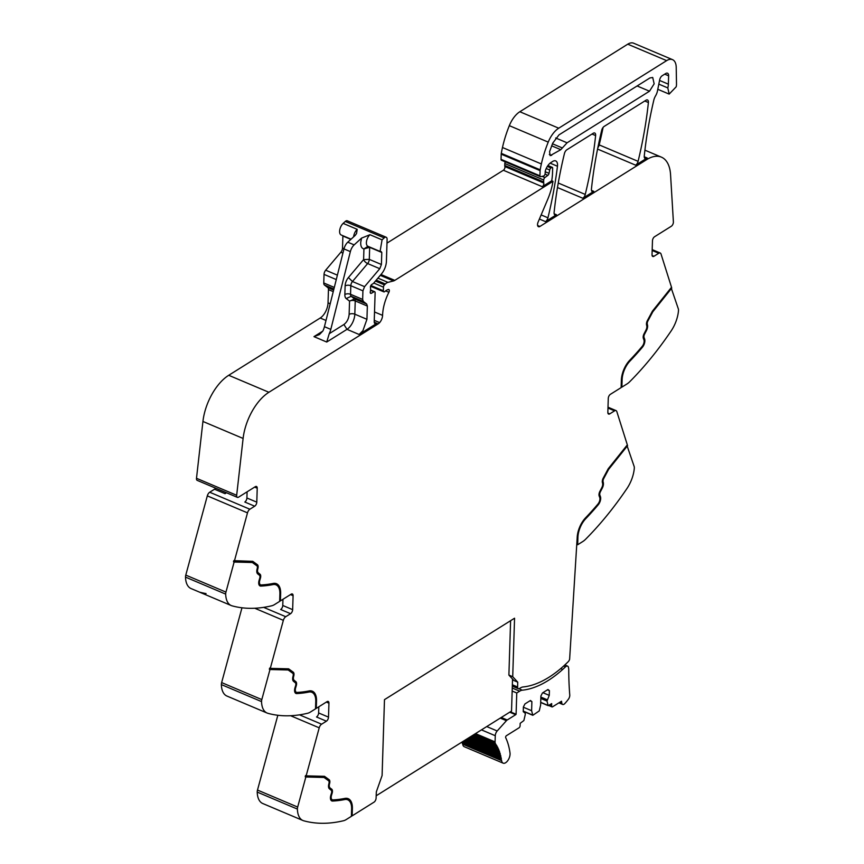 <?xml version="1.0" encoding="UTF-8"?>
<svg xmlns="http://www.w3.org/2000/svg" width="864" height="864" viewBox="0 0 864 864"><rect width="100%" height="100%" fill="white"/><g stroke="black" fill="none" stroke-linecap="round" stroke-linejoin="round"><path stroke-width="1.3" d="M347.425 799.686A17.032 8.856 112.9 0 0 347.101 799.535L347.749 799.805A17.032 8.856 112.9 0 1 349.834 801.5A17.032 8.856 112.9 0 1 351.616 808.909L351.389 816.329L346.226 819.558A16.222 8.435 -67.1 0 1 343.548 820.724A243.248 126.587 112.9 0 1 303.772 820.8A24.322 12.658 112.9 0 1 302.94 820.508A24.322 12.658 112.9 0 1 297.4 809.082A4.86 2.527 -67.1 0 1 297.67 807.062L257.494 790.063L277.83 715.273M257.494 790.063A4.86 2.527 -67.1 0 0 257.224 792.083A24.322 12.658 112.9 0 0 262.764 803.52L302.94 820.508M318.816 706.784L318.622 712.951A3.24 1.685 112.9 0 1 316.537 716.99L326.419 721.181L321.602 724.194A4.05 2.106 -67.1 0 0 319.216 727.823L306.148 775.861L305.51 775.591L305.208 776.736L305.845 777.006L297.67 807.062M316.278 708.383L315.641 708.113L315.868 700.693L316.505 700.963L316.278 708.383L327.035 701.644A3.24 1.685 112.9 0 1 328.212 701.449A3.24 1.685 112.9 0 1 328.946 703.177L328.504 717.131A3.24 1.685 112.9 0 1 326.419 721.181M267.084 713.027L226.908 696.038A24.322 12.658 112.9 0 1 221.368 684.601L261.544 701.6A24.322 12.658 112.9 0 0 267.084 713.027A24.322 12.658 112.9 0 0 267.905 713.318A243.248 126.587 112.9 0 0 307.692 713.243A16.222 8.435 -67.1 0 0 310.37 712.076L315.522 708.847L315.76 701.428A17.032 8.856 112.9 0 0 313.978 694.019A17.032 8.856 112.9 0 0 311.882 692.323A17.032 8.856 112.9 0 0 308.783 692.075A219.737 114.35 112.9 0 1 296.719 693.565A6.08 3.164 112.9 0 1 295.952 693.436A6.08 3.164 112.9 0 1 294.991 687.744L295.618 685.67A3.24 1.685 112.9 0 0 295.315 682.765L293.555 681.35A5.681 2.948 112.9 0 1 292.907 676.739L293.112 675.929A3.24 1.685 112.9 0 0 292.702 673.261L288.187 669.978L269.978 669.524L261.814 699.581L221.638 682.582L241.974 607.781M261.544 701.6A4.86 2.527 -67.1 0 1 261.814 699.581M221.368 684.601A4.86 2.527 -67.1 0 1 221.638 682.582M282.96 599.303L282.766 605.47A3.24 1.685 112.9 0 1 280.67 609.509L290.563 613.688L285.746 616.712A4.05 2.106 -67.1 0 0 283.349 620.341L270.292 668.38L269.654 668.11L269.341 669.254L269.978 669.524M280.411 600.89L279.774 600.631L280.012 593.212L280.649 593.482L280.411 600.89L291.168 594.162A3.24 1.685 112.9 0 1 292.345 593.968A3.24 1.685 112.9 0 1 293.09 595.696L292.648 609.649A3.24 1.685 112.9 0 1 290.563 613.688M199.757 592.229L191.052 588.557A24.322 12.658 112.9 0 1 185.512 577.12L225.688 594.119A24.322 12.658 112.9 0 0 231.228 605.545A24.322 12.658 112.9 0 0 232.049 605.837A243.248 126.587 112.9 0 0 271.836 605.761A16.222 8.435 -67.1 0 0 274.504 604.595L279.666 601.366L279.893 593.946A17.032 8.856 112.9 0 0 278.122 586.537A17.032 8.856 112.9 0 0 276.026 584.842A17.032 8.856 112.9 0 0 272.927 584.593A219.737 114.35 112.9 0 1 260.863 586.084A6.08 3.164 112.9 0 1 260.086 585.943A6.08 3.164 112.9 0 1 259.124 580.262L259.751 578.189A3.24 1.685 112.9 0 0 259.459 575.284L257.699 573.869A5.681 2.948 112.9 0 1 257.04 569.257L257.245 568.447A3.24 1.685 112.9 0 0 256.835 565.78L252.32 562.496L234.122 562.043L225.947 592.099L185.782 575.1L207.317 495.871A4.05 2.106 -67.1 0 1 209.704 492.232L214.52 489.218A3.24 1.685 112.9 0 0 215.59 488.138M200.2 592.304A243.248 126.587 112.9 0 0 200.891 592.477A243.248 126.587 112.9 0 0 206.064 593.59M199.768 592.25L231.228 605.545M225.688 594.119A4.86 2.527 -67.1 0 1 225.947 592.099M185.512 577.12A4.86 2.527 -67.1 0 1 185.782 575.1M258.887 581.224A4.86 2.527 112.9 0 0 259.924 584.561L260.561 584.831A4.86 2.527 112.9 0 1 259.794 580.284L260.42 578.2A4.46 2.322 112.9 0 0 260.01 574.214L258.25 572.8A4.46 2.322 112.9 0 1 257.742 569.171L257.947 568.361A4.46 2.322 112.9 0 0 257.375 564.7L252.785 561.352L233.788 560.65L233.485 561.773L234.122 562.043M234.425 560.92L247.493 512.86A4.05 2.106 -67.1 0 1 249.88 509.231L254.696 506.207A3.24 1.685 112.9 0 0 256.792 502.168L257.224 488.214A3.24 1.685 112.9 0 0 256.489 486.486A3.24 1.685 112.9 0 0 255.312 486.68L238.561 497.167A3.24 1.685 -67.1 0 1 237.384 497.362A3.24 1.685 -67.1 0 1 236.671 495.277L243.108 438.448A40.543 21.103 -67.1 0 1 268.898 392.278L378.14 323.892L374.252 322.25M214.52 489.218L225.05 493.668L226.498 492.761M225.05 493.668A3.24 1.685 112.9 0 0 226.109 492.588M237.384 497.362L197.208 480.373A3.24 1.685 -67.1 0 1 196.495 478.289L202.932 421.459A40.543 21.103 -67.1 0 1 228.722 375.289L320.209 318.017A12.161 6.329 112.9 0 0 328.039 302.854L330.188 303.772M370.548 290.336L373.982 291.784A2.03 1.058 -67.1 0 1 374.663 291.697A2.03 1.058 -67.1 0 1 375.127 292.777L374.22 321.592A4.05 2.106 112.9 0 0 374.663 323.363A4.05 2.106 112.9 0 0 375.149 323.752A4.05 2.106 112.9 0 0 376.596 323.514L359.1 334.476L362.891 330.728L366.941 319.313L367.351 306.061L366.682 304.031L363.334 301.45L362.653 299.419L362.923 290.833L364.576 286.654L379.771 268.693L381.413 264.503L381.791 252.461L380.074 251.435L382.061 239.846L384.188 237.892A4.05 2.106 -67.1 0 1 386.186 237.244A4.05 2.106 -67.1 0 1 387.104 239.414L386.413 261.371A12.161 6.329 -67.1 0 1 381.478 273.931L373.669 283.165A2.03 1.058 -67.1 0 1 373.183 283.597L371.714 284.526A2.03 1.058 -67.1 0 0 370.472 287.626A4.05 2.106 -67.1 0 1 370.591 288.77L370.548 290.25A4.05 2.106 -67.1 0 1 370.343 291.6A2.03 1.058 -67.1 0 0 370.699 293.371A2.03 1.058 -67.1 0 0 371.39 293.274L370.289 292.81M333.245 291.632L328.46 289.602L328.039 302.854M328.46 289.602A4.05 2.106 112.9 0 0 327.78 287.582L324.432 284.99A4.05 2.106 112.9 0 1 323.762 282.971L334.303 287.431M342.922 253.109L340.87 252.234L325.674 270.194A4.05 2.106 112.9 0 0 324.032 274.385L323.762 282.971M340.87 252.234A4.05 2.106 112.9 0 0 342.511 248.044L344.034 248.692M350.849 239.382L342.889 236.012L342.511 248.044M386.186 237.244L347.285 220.795A4.05 2.106 -67.1 0 0 345.287 221.443L343.159 223.387A6.89 3.586 112.9 0 0 339.746 229.975A6.89 3.586 112.9 0 0 341.172 234.986L351.076 239.177M379.771 268.693L367.654 263.563A4.05 1.782 40.2 0 1 363.604 259.589L363.938 248.908C361.616 248.389 360.547 246.164 360.731 242.222L361.573 238.108L354.154 244.879L347.782 242.179L355.19 235.408L356.54 233.55L357.188 229.327A6.89 3.586 112.9 0 0 353.657 236.812M361.573 238.108L369.943 234.716L382.061 239.846M373.982 291.784L371.39 293.274M378.14 323.892A7.301 3.802 -67.1 0 0 379.631 322.618L374.263 320.35M379.631 322.618A6.815 3.542 112.9 0 0 382.579 315.371A32.432 16.88 112.9 0 1 388.897 292.28A2.225 1.156 112.9 0 0 389.2 289.894A2.246 1.166 112.9 0 0 388.832 289.505A2.246 1.166 112.9 0 0 388.379 289.483A13.036 6.782 112.9 0 0 385.096 291.298L384.739 291.589A2.03 1.058 112.9 0 1 383.81 291.859A2.03 1.058 112.9 0 1 383.346 290.768L383.465 287.15A2.03 1.058 112.9 0 1 384.448 284.882L385.355 283.986A8.165 4.244 112.9 0 1 387.947 282.366L393.509 280.94A8.122 4.234 112.9 0 0 394.805 280.368L552.992 181.332L551.718 180.792L542.279 186.71A2.43 1.264 112.9 0 0 543.737 184.421A2.43 1.264 112.9 0 0 543.769 183.006A4.05 2.106 -67.1 0 1 543.661 181.894L504.76 165.434A4.05 2.106 -67.1 0 0 504.878 166.558L543.769 183.006M504.878 166.558A2.43 1.264 112.9 0 1 503.377 170.251L386.986 243.119M543.661 181.894L543.715 179.993L504.814 163.544L504.76 165.434M504.814 163.544A2.03 1.058 -67.1 0 1 505.332 161.881M543.715 179.993A2.03 1.058 -67.1 0 1 544.914 177.541L542.128 176.364M546.221 168.523L549.698 169.992L549.029 173.351A2.03 1.058 -67.1 0 1 547.895 175.327L544.914 177.541M549.698 169.992A2.03 1.058 -67.1 0 1 550.951 167.94L547.344 166.417M547.744 165.791L551.707 167.465L550.951 167.94M551.707 167.465A1.62 0.842 -67.1 0 1 552.301 167.368A1.62 0.842 -67.1 0 1 552.668 168.232L552.528 172.714A44.593 23.209 112.9 0 1 551.956 179.28A44.593 23.209 112.9 0 1 551.718 180.792M607.9 413.089L609.757 413.867A3.24 1.685 112.9 0 1 608.58 414.061A3.24 1.685 112.9 0 1 607.846 412.333L608.278 398.38A3.24 1.685 112.9 0 1 610.373 394.34L621.13 387.601L621.356 380.182A18.241 9.493 112.9 0 1 629.77 360.212A218.516 113.713 112.9 0 0 642.157 346.432A4.86 2.527 112.9 0 0 643.896 339.822L643.378 338.461A4.46 2.322 112.9 0 1 644.058 333.785L645.98 330.07A4.46 2.322 112.9 0 0 646.747 325.642L646.585 325.058A4.46 2.322 112.9 0 1 647.406 320.533L652.406 311.18L671.522 287.28L661.014 253.994A4.05 2.106 -67.1 0 0 660.236 253.012A4.05 2.106 -67.1 0 0 658.768 253.26L653.951 256.273A3.24 1.685 112.9 0 1 652.774 256.468A3.24 1.685 112.9 0 1 652.028 254.74L652.471 240.786A3.24 1.685 112.9 0 1 654.556 236.747L671.306 226.26A3.24 1.685 -67.1 0 0 673.391 221.886L670.561 174.69A40.543 21.103 112.9 0 0 661.392 157.14A40.543 21.103 112.9 0 0 646.704 159.602L539.914 226.454A4.05 2.106 -67.1 0 1 538.445 226.692A4.05 2.106 -67.1 0 1 538.088 222.134L547.646 199.552A44.593 23.209 112.9 0 0 552.992 181.332M539.395 219.035L545.497 221.616L556.47 214.747A4.05 2.106 112.9 0 1 555.001 214.996A4.05 2.106 112.9 0 1 554.515 214.607A4.05 2.106 112.9 0 1 554.105 212.436A283.792 147.69 -67.1 0 1 564.419 153.598A4.05 2.106 -67.1 0 1 566.86 149.774L593.255 133.261A4.05 2.106 -67.1 0 1 594.724 133.013A4.05 2.106 -67.1 0 1 595.62 135.572A283.792 147.69 -67.1 0 1 585.252 194.432A4.05 2.106 112.9 0 1 584.863 195.61A4.05 2.106 112.9 0 1 582.822 198.256L593.806 191.376A4.05 2.106 112.9 0 1 592.337 191.624A4.05 2.106 112.9 0 1 591.84 191.236A4.05 2.106 112.9 0 1 591.44 189.076A283.792 147.69 -67.1 0 1 601.722 130.259A4.05 2.106 -67.1 0 1 604.152 126.425L646.034 100.213A4.05 2.106 -67.1 0 1 647.503 99.965A4.05 2.106 -67.1 0 1 648.4 102.524A283.792 147.69 -67.1 0 1 638.086 161.352A4.05 2.106 112.9 0 1 637.697 162.529A4.05 2.106 112.9 0 1 635.656 165.175L645.43 159.062L646.704 159.602M545.497 221.616A4.05 2.106 112.9 0 0 547.549 218.97A4.05 2.106 112.9 0 0 547.938 217.804A283.792 147.69 -67.1 0 0 557.464 166.255L550.12 163.145M501.714 160.24A1.62 0.842 -67.1 0 1 501.412 160.218A1.62 0.842 -67.1 0 1 501.044 159.343L501.206 154.17L540.097 170.629L539.935 175.802A1.62 0.842 -67.1 0 0 540.313 176.666A1.62 0.842 -67.1 0 0 540.616 176.688L543.51 176.072A2.03 1.058 -67.1 0 0 545.162 173.394L545.216 171.612A2.03 1.058 -67.1 0 1 545.357 170.813A9.742 5.065 -67.1 0 1 550.962 162.529L552.755 161.406A8.111 4.223 -67.1 0 1 555.703 160.92A8.111 4.223 -67.1 0 1 557.464 166.255M501.206 154.17A4.061 2.117 -67.1 0 1 501.293 153.36A77.047 40.09 -67.1 0 1 502.47 147.506A77.026 40.09 112.9 0 1 509.328 125.658L548.23 142.117A77.026 40.09 112.9 0 0 541.361 163.955L502.47 147.506M540.097 170.629A4.061 2.117 -67.1 0 1 540.184 169.819A77.047 40.09 -67.1 0 1 541.08 165.251A77.047 40.09 -67.1 0 1 541.361 163.955M658.822 84.132L667.818 87.934L669.157 94.1L676.177 86.821A7.301 3.802 112.9 0 0 676.501 84.154L676.22 67.414A16.222 8.435 112.9 0 0 672.527 59.648A16.222 8.435 112.9 0 0 666.652 60.631L558.738 128.196A20.272 10.552 112.9 0 0 548.23 142.117M672.527 59.648L633.625 43.2A16.222 8.435 112.9 0 0 627.75 44.183L519.836 111.737A20.272 10.552 112.9 0 0 509.328 125.658M667.818 87.934A12.161 6.329 112.9 0 0 668.369 84.164L668.628 75.816A4.86 2.527 112.9 0 0 667.516 73.213A4.86 2.527 112.9 0 0 665.755 73.505L662.17 75.751A4.05 2.106 112.9 0 0 659.675 79.844L657.439 91.044A8.111 4.223 112.9 0 1 655.603 95.774A8.51 4.428 112.9 0 0 653.821 100.084A8.51 4.428 112.9 0 0 653.778 100.289A283.792 147.69 -67.1 0 0 644.263 156.006A4.05 2.106 112.9 0 0 644.663 158.166A4.05 2.106 112.9 0 0 645.16 158.555A4.05 2.106 112.9 0 0 646.358 158.458A40.543 21.103 112.9 0 0 647.19 158.047A40.543 21.103 112.9 0 0 645.43 159.062M671.123 287.766L678.337 308.891A4.86 2.527 -67.1 0 1 678.488 310.651A24.322 12.658 112.9 0 1 671.123 330.966A243.248 126.587 112.9 0 1 629.748 381.704A16.222 8.435 -67.1 0 1 627.037 383.908L621.875 387.137L622.112 379.717A17.032 8.856 112.9 0 1 629.964 361.076A219.737 114.35 112.9 0 0 642.416 347.22A6.08 3.164 112.9 0 0 644.598 338.958L644.069 337.597A3.24 1.685 112.9 0 1 644.566 334.195L646.488 330.48A5.681 2.948 112.9 0 0 647.471 324.842L647.309 324.259A3.24 1.685 112.9 0 1 647.903 320.965L652.806 311.785L671.771 288.068M621.151 386.921L621.875 387.137M609.757 413.867L614.574 410.854A4.05 2.106 -67.1 0 1 616.043 410.605A4.05 2.106 -67.1 0 1 616.82 411.588L627.329 444.874L608.213 468.774L603.223 478.127A4.46 2.322 112.9 0 0 602.402 482.652L602.564 483.246A4.46 2.322 112.9 0 1 601.798 487.663L599.875 491.378A4.46 2.322 112.9 0 0 599.184 496.055L599.713 497.416A4.86 2.527 112.9 0 1 597.964 504.025A218.516 113.713 112.9 0 1 585.587 517.806A18.241 9.493 112.9 0 0 577.174 537.775L569.624 659.21A3.24 1.685 -67.1 0 1 568.253 661.673A119.189 62.024 112.9 0 1 523.033 686.966A12.161 6.329 112.9 0 0 520.398 687.96L519.512 688.511A3.24 1.685 -67.1 0 1 518.335 688.705A3.24 1.685 -67.1 0 1 517.59 686.999L517.59 686.988A3.24 1.685 -67.1 0 1 517.59 686.988L512.363 684.774M608.148 468.893L626.94 445.392L634.154 466.484A4.86 2.527 -67.1 0 1 634.306 468.245A24.322 12.658 112.9 0 1 626.929 488.57A243.248 126.587 -67.1 0 1 585.554 539.298A16.222 8.435 -67.1 0 1 582.844 541.501L577.692 544.73L577.919 537.311A17.032 8.856 112.9 0 1 585.77 518.67A219.737 114.35 112.9 0 0 598.223 504.814A6.08 3.164 112.9 0 0 600.404 496.552L599.886 495.191A3.24 1.685 112.9 0 1 600.383 491.789L602.305 488.074A5.681 2.948 112.9 0 0 603.277 482.447L603.115 481.853A3.24 1.685 112.9 0 1 603.709 478.559L608.623 469.379L627.577 445.662M577.595 533.909A17.032 8.856 112.9 0 0 577.282 537.041L577.055 544.46L577.692 544.73M352.134 815.864L351.497 815.594L351.734 808.175L352.372 808.445L352.134 815.864L374.015 802.159A3.24 1.685 -67.1 0 0 376.099 798.131L376.326 791.878L382.093 775.559L384.48 699.646L514.555 618.214L512.719 676.696L508.896 675.076L513.907 680.54L517.73 682.16L512.719 676.696M597.834 147.733A4.05 2.106 112.9 0 0 599.195 144.904L638.086 161.352M603.094 127.418A283.792 147.69 -67.1 0 1 599.195 144.904M347.749 799.805A17.032 8.856 112.9 0 0 344.65 799.556A219.737 114.35 112.9 0 1 332.586 801.047A6.08 3.164 112.9 0 1 331.808 800.917A6.08 3.164 112.9 0 1 330.847 795.226L331.474 793.152A3.24 1.685 112.9 0 0 331.171 790.247L329.422 788.832A5.681 2.948 112.9 0 1 328.763 784.22L328.968 783.41A3.24 1.685 112.9 0 0 328.558 780.743L324.043 777.46L305.845 777.006M331.506 800.744A6.08 3.164 112.9 0 0 331.938 800.777A219.737 114.35 112.9 0 0 344.012 799.286L344.65 799.556M347.101 799.535A17.032 8.856 112.9 0 0 344.012 799.286M351.734 808.175A18.241 9.493 112.9 0 0 347.89 798.563M330.599 796.187A4.86 2.527 112.9 0 0 331.646 799.524A4.86 2.527 112.9 0 0 331.981 799.61M331.668 792.266A4.46 2.322 112.9 0 0 331.096 788.908L329.335 787.493L331.733 789.178A4.46 2.322 112.9 0 1 332.143 793.163L331.517 795.247A4.86 2.527 112.9 0 0 332.284 799.794A4.86 2.527 112.9 0 0 332.899 799.902A218.516 113.713 112.9 0 0 344.898 798.412A18.241 9.493 112.9 0 1 348.214 798.682A18.241 9.493 112.9 0 1 352.372 808.445M328.666 784.631A4.46 2.322 112.9 0 0 329.335 787.493M329.087 782.795A4.46 2.322 112.9 0 0 328.46 779.393L324.227 776.304M324.043 777.46L305.208 776.736M328.849 783.886L329.454 784.134L329.659 783.324A4.46 2.322 112.9 0 0 329.098 779.663L324.497 776.315L306.148 775.861M295.639 693.263A6.08 3.164 112.9 0 0 296.082 693.295A219.737 114.35 112.9 0 0 308.146 691.805L308.783 692.075M311.558 692.204A17.032 8.856 112.9 0 0 311.245 692.053A17.032 8.856 112.9 0 0 308.146 691.805M315.868 700.693A18.241 9.493 112.9 0 0 312.034 691.081M294.743 688.705A4.86 2.527 112.9 0 0 295.78 692.042A4.86 2.527 112.9 0 0 296.125 692.129M295.801 684.785A4.46 2.322 112.9 0 0 295.229 681.426L294.116 680.281A4.46 2.322 112.9 0 1 293.598 676.652L293.803 675.842A4.46 2.322 112.9 0 0 293.242 672.181L288.641 668.833L270.292 668.38M292.81 677.149A4.46 2.322 112.9 0 0 293.468 680.011M293.231 675.313A4.46 2.322 112.9 0 0 292.604 671.911L288.36 668.822M288.187 669.978L269.341 669.254M259.783 585.781A6.08 3.164 112.9 0 0 260.226 585.814A219.737 114.35 112.9 0 0 272.29 584.323L272.927 584.593M275.702 584.723A17.032 8.856 112.9 0 0 275.389 584.572A17.032 8.856 112.9 0 0 272.29 584.323M280.012 593.212A18.241 9.493 112.9 0 0 276.178 583.6M259.945 577.303A4.46 2.322 112.9 0 0 259.373 573.944L258.25 572.8M256.954 569.668A4.46 2.322 112.9 0 0 257.612 572.53M257.364 567.832A4.46 2.322 112.9 0 0 256.738 564.43L252.504 561.341M252.32 562.496L233.485 561.773M254.696 506.207L244.814 502.027A3.24 1.685 112.9 0 0 246.899 497.988L247.093 491.821M381.164 251.564L381.791 252.461L369.673 247.342A1.62 0.842 112.9 0 0 369.652 247.028M343.904 324.508L346.993 329.346A12.161 6.329 112.9 0 0 354.823 314.183A4.05 2.063 1.8 0 0 349.132 314.399C348.7 318.827 346.961 322.196 343.904 324.508L329.238 333.698L326.722 342.036L346.993 329.346L359.1 334.476M329.238 333.698A12.161 6.329 112.9 0 0 330.804 329.389L350.363 251.608A8.111 4.223 112.9 0 1 354.154 244.879M347.782 242.179A8.111 4.223 112.9 0 0 343.98 248.908L324.432 326.689A12.161 6.329 112.9 0 1 322.866 330.998L319.432 334.584L313.967 336.636L322.812 331.106M649.501 91.206L567.076 142.798L560.79 149.677L550.174 155.65L549.58 151.697L552.733 143.122L559.008 134.86L649.922 77.944L652.709 77.479L654.156 83.83L649.501 91.206L637.114 85.968M621.238 386.867L621.475 379.447L622.112 379.717M642.416 347.22L641.779 346.95A219.737 114.35 112.9 0 1 629.327 360.806A17.032 8.856 112.9 0 0 627.35 363.161M621.788 376.315A17.032 8.856 112.9 0 0 621.475 379.447M641.779 346.95A6.08 3.164 112.9 0 0 642.341 346.205M644.058 342.144A6.08 3.164 112.9 0 0 643.961 338.688L643.432 337.327L644.069 337.597M643.324 335.848A3.24 1.685 112.9 0 0 643.432 337.327M646.812 327.51A5.681 2.948 112.9 0 0 646.823 324.572L646.672 323.989L647.309 324.259M646.607 322.693A3.24 1.685 112.9 0 0 646.672 323.989M652.342 311.299L671.134 287.798M598.223 504.814L597.586 504.544A219.737 114.35 112.9 0 1 585.133 518.4A17.032 8.856 112.9 0 0 583.168 520.754M597.586 504.544A6.08 3.164 112.9 0 0 598.158 503.798M599.875 499.738A6.08 3.164 112.9 0 0 599.767 496.282L599.249 494.921L599.886 495.191M599.13 493.441A3.24 1.685 112.9 0 0 599.249 494.921M602.629 485.104A5.681 2.948 112.9 0 0 602.64 482.177L603.277 482.447M602.424 480.287A3.24 1.685 112.9 0 0 602.478 481.583L602.64 482.177M510.602 620.687L508.896 675.076M329.454 784.134A4.46 2.322 112.9 0 0 329.972 787.763M260.561 584.831A4.86 2.527 112.9 0 0 261.176 584.939A218.516 113.713 112.9 0 0 273.175 583.448A18.241 9.493 112.9 0 1 276.502 583.718A18.241 9.493 112.9 0 1 280.649 593.482M295.78 692.042L296.417 692.312A4.86 2.527 112.9 0 1 295.65 687.766L296.276 685.681A4.46 2.322 112.9 0 0 295.866 681.696L294.116 680.281M296.417 692.312A4.86 2.527 112.9 0 0 297.043 692.42A218.516 113.713 112.9 0 0 309.042 690.93A18.241 9.493 112.9 0 1 312.358 691.2A18.241 9.493 112.9 0 1 316.505 700.963M369.943 234.716A6.89 3.586 112.9 0 0 366.412 242.233A6.89 3.586 112.9 0 0 367.956 246.316L363.938 248.908L369.673 247.342L369.295 259.373L381.413 264.503M652.212 311.537L652.806 311.785M608.029 469.13L608.623 469.379M517.73 682.16L517.601 686.977M518.918 688.759L522.288 690.185A12.161 6.329 112.9 0 0 519.653 691.178L516.758 692.982L516.089 714.269A1.21 0.637 112.9 0 1 515.668 714.701L507.222 719.993A3.845 1.998 112.9 0 0 506.412 720.695L497.189 730.976A4.46 2.322 112.9 0 0 495.266 735.718L495.072 741.874A4.46 2.322 112.9 0 0 495.104 742.651A4.471 2.322 112.9 0 0 495.526 743.807A64.465 33.545 112.9 0 1 495.85 744.26A1.22 0.637 112.9 0 0 496.098 745.168A1.22 0.637 112.9 0 0 496.444 745.146A64.465 33.545 112.9 0 1 496.93 745.956A1.22 0.637 112.9 0 0 497.167 746.917A1.22 0.637 112.9 0 0 497.47 746.917A64.465 33.545 112.9 0 1 497.912 747.781A1.22 0.637 112.9 0 0 498.139 748.807A1.22 0.637 112.9 0 0 498.398 748.818A64.465 33.545 112.9 0 1 498.809 749.747A1.22 0.637 112.9 0 0 499.014 750.827A1.22 0.637 112.9 0 0 499.241 750.848A64.465 33.545 112.9 0 1 499.597 751.842A1.22 0.637 112.9 0 0 499.781 752.987A1.22 0.637 112.9 0 0 499.975 753.008A64.465 33.545 112.9 0 1 500.278 754.056A1.22 0.637 112.9 0 0 500.45 755.255A1.22 0.637 112.9 0 0 500.602 755.287A64.465 33.545 112.9 0 1 500.861 756.389A1.22 0.637 112.9 0 0 501.012 757.652A1.22 0.637 112.9 0 0 501.131 757.674A64.465 33.545 112.9 0 1 501.336 758.83A1.22 0.637 112.9 0 0 501.466 760.147A1.22 0.637 112.9 0 0 501.552 760.169A64.465 33.545 112.9 0 1 501.617 760.644A6.89 3.586 112.9 0 0 503.129 763.15A6.89 3.586 112.9 0 0 507.956 760.352A6.89 3.586 112.9 0 0 510.008 752.954A78.246 40.716 112.9 0 0 505.688 737.683A1.22 0.637 112.9 0 1 506.39 735.718L519.059 727.79A1.62 0.842 112.9 0 0 520.096 725.771L520.171 723.33L523.876 720.533L525.226 714.701L525.269 713.297L523.238 711.666L523.39 706.957L524.956 703.922L530.453 700.477L531.889 701.633L529.934 700.812M523.249 711.256L532.807 715.295L531.608 710.705L531.889 701.633M532.807 715.295L539.266 710.91L540.616 705.067L540.896 695.995L542.462 692.96L547.97 689.515L549.407 690.671L549.256 695.38L546.988 701.071L548.186 705.661L551.696 703.598L551.621 706.039A1.62 0.842 112.9 0 0 551.988 706.903A1.62 0.842 112.9 0 0 552.571 706.806L561.524 701.212L561.805 703.091A3.845 1.998 112.9 0 0 562.637 704.441A3.845 1.998 112.9 0 0 564.754 703.609A32.227 16.772 112.9 0 0 568.458 699.138A3.845 1.998 112.9 0 0 569.765 695.012A308.329 160.456 112.9 0 1 568.739 669.622A6.901 3.596 112.9 0 0 568.555 668.056A6.901 3.596 112.9 0 0 568.501 667.861A4.05 2.106 112.9 0 0 567.583 666.112A4.05 2.106 112.9 0 0 565.52 666.824A119.189 62.024 112.9 0 1 562.702 669.438A119.189 62.024 112.9 0 1 522.288 690.185M510.3 711.817L516.089 714.269M462.348 741.841A64.465 33.545 112.9 0 1 462.434 742.37A1.22 0.637 112.9 0 0 462.564 743.699A1.22 0.637 112.9 0 0 462.65 743.72A64.465 33.545 112.9 0 1 462.715 744.196A6.89 3.586 112.9 0 0 464.227 746.701L503.129 763.15M473.548 734.832L495.85 744.26M472.37 735.566L496.93 745.956M471.02 736.409L497.912 747.781M469.508 737.359L498.809 749.747M467.834 738.407L499.597 751.842M466.873 739.012L499.64 752.868M465.998 739.552L500.278 754.056M500.45 755.255L464.918 740.232L500.321 755.168M464.011 740.804L500.861 756.389M501.012 757.652L462.866 741.517L500.915 757.588M462.434 742.37L501.336 758.83M462.65 743.72L501.39 760.104M531.608 710.705L523.379 707.227M549.407 690.671L547.452 689.839M549.256 695.38L542.894 692.69M547.031 699.678L540.864 697.064M546.988 701.071L540.821 698.458M516.758 692.982L512.158 691.038M376.186 795.776L511.531 711.05L512.536 679.05M349.132 314.399L349.553 301.147A4.05 2.063 -178.2 0 1 355.234 300.931L367.351 306.061M257.224 792.083L297.4 809.082M319.216 727.823L290.606 715.727M321.602 724.194L299.506 714.841M283.349 620.341L254.75 608.245M285.746 616.712L263.65 607.36M247.493 512.86L207.317 495.871M249.88 509.231L209.704 492.232M236.671 495.277L196.495 478.289M243.108 438.448L202.932 421.459M268.898 392.278L228.722 375.289M376.596 323.514L374.306 322.542M326.722 342.036L313.967 336.636M320.209 318.017L325.987 320.468M327.78 287.582L333.634 290.056M324.432 284.99L333.904 288.997M324.032 274.385L336.28 279.569M325.674 270.194L337.381 275.152M343.159 223.387L357.188 229.327M345.287 221.443L384.188 237.892M374.522 311.969L382.579 315.371M385.614 290.887L388.897 292.28M388.282 289.505L389.2 289.894M370.861 285.487L383.346 290.768M373.766 283.046L383.465 287.15M375.44 281.07L384.448 284.882M376.24 280.13L385.355 283.986M377.935 278.132L387.947 282.366M380.29 275.346L393.509 280.94M380.981 274.525L394.805 280.368M503.377 170.251L542.279 186.71M545.044 174.118L547.895 175.327M549.029 173.351L545.216 171.731M539.914 226.454L537.602 225.472M635.656 165.175L597.564 149.072M591.484 190.404L593.806 191.376M582.822 198.256L557.485 187.542M554.159 213.764L556.47 214.747M541.134 214.92L547.938 217.804M539.935 175.802L501.044 159.343M540.184 169.819L501.293 153.36M519.836 111.737L558.738 128.196M666.652 60.631L627.75 44.183M659.556 80.438L668.369 84.164M668.628 75.816L664.718 74.153M644.393 157.626L646.358 158.458M647.19 158.047A40.543 21.103 112.9 0 0 647.244 158.015L644.231 156.74M653.951 256.273L652.093 255.496M658.768 253.26L652.169 250.474M614.574 410.854L607.975 408.067M648.4 102.524L644.782 100.991M558.263 183.017L585.252 194.432M595.62 135.572L592.002 134.039M318.622 712.951L328.504 717.131M326.333 702.076L328.946 703.177M282.766 605.47L292.648 609.649M290.477 594.594L293.09 595.696M246.899 497.988L256.792 502.168M254.621 487.112L257.224 488.214M366.682 304.031L354.564 298.912L349.553 301.147L346.194 298.555A8.111 4.223 112.9 0 1 344.855 294.516A4.05 2.063 -178.2 0 1 350.546 294.3A4.05 2.106 112.9 0 0 351.216 296.32L354.564 298.912A4.05 2.106 112.9 0 1 355.082 299.7A4.05 2.106 112.9 0 1 355.234 300.931L354.823 314.183L366.941 319.313M324.432 326.689L330.804 329.389M343.98 248.908L350.363 251.608M344.855 294.516L345.125 285.93A4.05 2.063 -178.2 0 1 350.816 285.714L362.923 290.833M348.408 277.549L352.458 281.524L367.654 263.563A4.05 2.106 112.9 0 0 368.809 261.576A4.05 2.106 112.9 0 0 369.295 259.373L363.604 259.589L348.408 277.549A8.111 4.223 112.9 0 0 345.125 285.93M577.282 537.041L577.919 537.311M331.938 800.777L332.586 801.047M330.912 794.999L331.517 795.247M331.538 792.914L332.143 793.163M331.096 788.908L331.733 789.178M329.044 783.065L329.659 783.324M328.46 779.393L329.098 779.663M257.375 564.7L256.738 564.43M257.321 568.102L257.947 568.361M257.742 569.171L257.126 568.922M260.01 574.214L259.373 573.944M259.826 577.951L260.42 578.2M259.794 580.284L259.2 580.036M293.242 672.181L292.604 671.911M293.188 675.583L293.803 675.842M293.598 676.652L292.993 676.404M295.866 681.696L295.229 681.426M295.682 685.433L296.276 685.681M295.65 687.766L295.056 687.517M296.082 693.295L296.719 693.565M260.226 585.814L260.863 586.084M346.194 298.555L351.216 296.32L363.334 301.45M364.576 286.654L352.458 281.524A4.05 2.106 112.9 0 0 350.816 285.714L350.546 294.3L362.653 299.419M549.32 154.429L551.642 155.412M551.664 145.822L560.79 149.677M552.474 143.78L562.356 147.96M555.682 137.981L567.076 142.798M629.327 360.806L629.964 361.076M643.961 338.688L644.598 338.958M643.982 333.947L644.566 334.195M645.905 330.232L646.488 330.48M646.823 324.572L647.471 324.842M647.309 320.717L647.903 320.965M585.133 518.4L585.77 518.67M599.767 496.282L600.404 496.552M599.789 491.54L600.383 491.789M601.711 487.825L602.305 488.074M602.478 481.583L603.115 481.853M603.126 478.31L603.709 478.559M509.717 712.184L515.668 714.701M507.222 719.993L501.271 717.476M500.267 718.103L506.412 720.695M497.189 730.976L486.745 726.57M481.453 729.875L495.266 735.718M495.072 741.874L475.502 733.601M474.779 734.054L495.104 742.651M473.85 734.638L495.526 743.807M462.715 744.196L501.617 760.644M532.634 715.057L523.26 711.094M548.024 705.424L540.702 702.335M551.621 706.039L549.331 705.078M561.805 703.091L559.84 702.259M563.652 666.036L565.52 666.824M560.714 668.596L562.702 669.438M512.255 688.046L519.653 691.178M374.663 291.697L370.559 289.958M370.548 286.243L383.81 291.859M552.301 167.368L547.938 165.521M540.313 176.666L501.412 160.218M657.785 89.294L669.157 94.1M644.911 150.163L661.392 157.14M660.236 253.012L652.19 249.61M616.043 410.605L608.008 407.203M367.956 246.316L379.987 251.402M331.646 799.524L332.284 799.794M311.245 692.053L311.882 692.323M275.389 584.572L276.026 584.842M518.335 688.705L512.32 686.167M472.781 735.307L496.098 745.168M471.55 736.085L497.167 746.917M470.135 736.96L498.139 748.807M468.558 737.953L499.014 750.827M466.819 739.044L499.781 752.987M462.564 743.699L501.466 760.147M540.691 702.486L548.186 705.661M548.662 705.499L551.988 706.903M558.889 702.853L562.637 704.441M564.829 664.945L567.583 666.112"/></g></svg>
